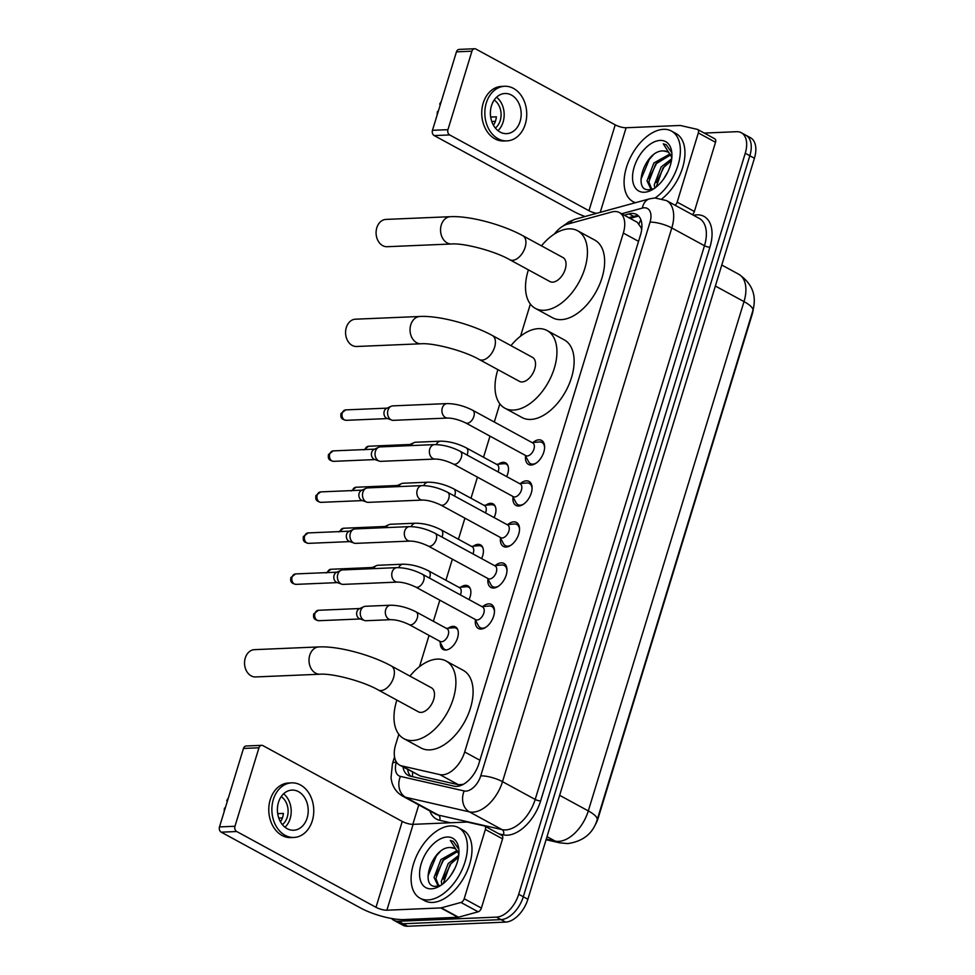 <?xml version="1.0" encoding="UTF-8"?>
<svg xmlns="http://www.w3.org/2000/svg" width="975" height="975" viewBox="0 0 975 975"><rect width="100%" height="100%" fill="white"/><g stroke="black" fill="none" stroke-linecap="round" stroke-linejoin="round"><path stroke-width="1.46" d="M498.383 464.161A12.858 7.508 118.5 0 1 503.1 462.321A12.858 7.508 118.5 0 1 505.623 462.869A12.858 7.508 118.5 0 1 506.659 476.58M485.842 505.172A12.858 7.508 118.5 0 1 490.559 503.332A12.858 7.508 118.5 0 1 493.082 503.88A12.858 7.508 118.5 0 1 494.118 517.591M473.302 546.183A12.858 7.508 118.5 0 1 478.03 544.342A12.858 7.508 118.5 0 1 480.553 544.891A12.858 7.508 118.5 0 1 481.589 558.602M460.761 587.194A12.858 7.508 118.5 0 1 465.489 585.353A12.858 7.508 118.5 0 1 468.012 585.902A12.858 7.508 118.5 0 1 469.048 599.613M448.232 628.205A12.858 7.508 118.5 0 1 452.948 626.364A12.858 7.508 118.5 0 1 455.471 626.913A12.858 7.508 118.5 0 1 456.848 639.844A12.858 7.508 118.5 0 1 445.709 650.045A12.858 7.508 118.5 0 1 443.186 649.496A12.858 7.508 118.5 0 1 440.334 642.72M532.923 442.504A13.674 7.983 118.5 0 1 538.895 439.822A13.674 7.983 118.5 0 1 541.576 440.408A13.674 7.983 118.5 0 1 543.051 454.167A13.674 7.983 118.5 0 1 531.192 465.014A13.674 7.983 118.5 0 1 528.499 464.429A13.674 7.983 118.5 0 1 525.562 456.032M520.394 483.515A13.674 7.983 118.5 0 1 526.354 480.833A13.674 7.983 118.5 0 1 529.035 481.418A13.674 7.983 118.5 0 1 530.51 495.178A13.674 7.983 118.5 0 1 518.651 506.025A13.674 7.983 118.5 0 1 515.97 505.44A13.674 7.983 118.5 0 1 513.021 497.043M507.853 524.526A13.674 7.983 118.5 0 1 513.813 521.844A13.674 7.983 118.5 0 1 516.494 522.429A13.674 7.983 118.5 0 1 517.969 536.189A13.674 7.983 118.5 0 1 506.11 547.036A13.674 7.983 118.5 0 1 503.429 546.451A13.674 7.983 118.5 0 1 500.492 538.054M495.312 565.537A13.674 7.983 118.5 0 1 501.272 562.855A13.674 7.983 118.5 0 1 503.965 563.44A13.674 7.983 118.5 0 1 505.428 577.2A13.674 7.983 118.5 0 1 493.569 588.047A13.674 7.983 118.5 0 1 490.888 587.462A13.674 7.983 118.5 0 1 487.951 579.065M482.771 606.548A13.674 7.983 118.5 0 1 488.743 603.866A13.674 7.983 118.5 0 1 491.424 604.451A13.674 7.983 118.5 0 1 492.899 618.211A13.674 7.983 118.5 0 1 481.041 629.058A13.674 7.983 118.5 0 1 478.347 628.473A13.674 7.983 118.5 0 1 475.41 620.076M398.824 734.309L395.679 744.583A24.107 14.064 -61.5 0 0 399.628 765.107L420.408 776.051L458.469 784.741L463.21 784.375M399.628 765.107A24.107 14.064 -61.5 0 0 401.773 765.911L439.835 774.613A24.107 14.064 -61.5 0 0 442.418 774.832A24.107 14.064 -61.5 0 0 464.685 751.969L623.33 233.074A24.107 14.064 -61.5 0 0 619.381 212.55A24.107 14.064 -61.5 0 0 611.861 211.965L567.413 224.152A24.107 14.064 -61.5 0 0 554.373 234.037M641.83 228.333A8.032 4.692 -61.5 0 0 640.989 227.419L637.223 222.251L619.381 212.55M640.989 227.419A24.107 14.064 118.5 0 1 641.648 229.942M594.628 825.983A21.694 12.663 -61.5 0 0 598.211 817.988L752.103 314.608A21.694 12.663 -61.5 0 0 753.236 309.246M530.363 304.066L520.54 336.192M499.846 403.857L494.301 422.017M489.986 436.142L483.527 457.251M477.445 477.153L470.986 498.262M464.904 518.164L458.445 539.273M452.363 559.175L445.916 580.283M439.822 600.173L433.375 621.294M429.061 635.408L419.506 666.644M704.243 133.075L736.576 131.698A24.107 14.064 118.5 0 1 741.305 132.734L745.887 135.232A24.107 14.064 118.5 0 1 749.836 155.756L523.295 896.756A24.107 14.064 118.5 0 1 501.04 919.62L403.053 923.752A24.107 14.064 118.5 0 1 398.324 922.728A24.107 14.064 118.5 0 0 403.053 923.752L501.04 919.62A24.107 14.064 118.5 0 0 523.295 896.756L749.836 155.756A24.107 14.064 118.5 0 0 745.887 135.232L750.482 137.731A24.107 14.064 118.5 0 1 754.431 158.243L527.877 899.255A24.107 14.064 118.5 0 1 505.623 922.106L407.635 926.25A24.107 14.064 118.5 0 1 402.907 925.214L393.742 920.229A24.107 14.064 118.5 0 1 391.523 918.474M403.016 766.947A24.107 14.064 -61.5 0 0 408.147 775.344A24.107 14.064 -61.5 0 0 410.304 776.161L454.07 786.155A24.107 14.064 -61.5 0 0 456.653 786.386A24.107 14.064 -61.5 0 0 478.92 763.523L640.502 234.987A24.107 14.064 -61.5 0 0 636.553 214.463A24.107 14.064 -61.5 0 0 629.033 213.878L624.244 215.195M741.305 132.734A24.107 14.064 118.5 0 1 745.253 153.258L518.712 894.258A24.107 14.064 118.5 0 1 496.446 917.122L398.47 921.265A24.107 14.064 118.5 0 1 393.742 920.229M412.827 824.338L418.775 804.911M628.826 217.693L633.616 216.377A24.107 14.064 118.5 0 1 638.649 216.072M410.658 776.234A24.107 14.064 118.5 0 1 407.611 769.446M450.572 825.91A40.182 23.449 118.5 0 1 458.457 827.629A40.182 23.449 118.5 0 1 462.784 868.055A40.182 23.449 118.5 0 1 427.94 899.937A40.182 23.449 118.5 0 1 420.054 898.219A40.182 23.449 118.5 0 1 415.728 857.793A40.182 23.449 118.5 0 1 450.572 825.91M458.457 827.629L463.04 830.127A40.182 23.449 118.5 0 1 467.366 870.553A40.182 23.449 118.5 0 1 432.522 902.436A40.182 23.449 118.5 0 1 424.637 900.717L420.054 898.219M450.474 847.543A20.085 11.724 118.5 0 1 450.645 847.531L450.474 847.543C432.01 846.373 418.945 888.176 436.13 886.263L439.676 885.617M431.34 888.834A28.129 16.417 118.5 0 1 421.212 863.692A28.129 16.417 118.5 0 1 447.172 837.013A28.129 16.417 118.5 0 1 458.969 851.382A28.129 16.417 118.5 0 1 440.273 885.739A28.129 16.417 118.5 0 1 431.34 888.834M457.604 851.504L442.735 860.572L435.862 878.414L438.567 885.3M457.007 850.553L440.919 859.584L434.046 877.427L437.604 884.898L439.835 885.556M458.469 857.293L450.011 864.533L443.235 883.618M458.75 855.368L448.195 863.545L441.322 881.388L441.821 884.691M455.033 868.079L450.694 875.55M454.777 848.506L450.657 847.543A20.085 11.724 118.5 0 1 454.594 848.396A20.085 11.724 118.5 0 1 458.798 854.99M458.396 848.652L453.29 841.401L450.316 840.413L458.884 853.966M453.533 860.767L450.901 863.85L443.345 879.109M446.258 856.806L443.625 859.889L436.069 875.148M440.249 851.553L436.349 855.928L427.976 876.025M453.399 841.462L450.316 840.413M501.54 835.307A4.022 2.34 118.5 0 1 501.906 835.441A4.022 2.34 118.5 0 1 502.564 838.853L485.367 829.506L464.197 898.718L481.394 908.078A4.022 2.34 118.5 0 1 478.152 911.808L458.469 917.207A4.022 2.34 118.5 0 1 457.994 917.28L404.077 919.559A32.138 8.629 17 0 1 360.518 907.957L221.228 832.175A4.022 3.083 -92.4 0 1 219.497 826.91L234.963 826.264A4.022 3.083 87.6 0 0 236.706 831.517L375.997 907.311A8.032 2.157 -163 0 0 386.88 910.211L440.798 907.932A4.022 2.34 -61.5 0 0 441.273 907.847L460.956 902.46A4.022 2.34 -61.5 0 0 464.197 898.718M502.564 838.853L481.394 908.078M485.367 829.506A4.022 2.34 -61.5 0 0 484.709 826.081A4.022 2.34 -61.5 0 0 484.343 825.947L467.488 822.096A4.022 2.34 -61.5 0 0 467.062 822.059L413.132 824.338A8.032 2.157 -163 0 1 402.248 821.438L262.957 745.643A4.022 3.083 87.6 0 0 261.653 745.339A4.022 3.083 87.6 0 0 258.96 747.788L243.482 748.447L219.497 826.91M243.482 748.447A4.022 3.083 -92.4 0 1 246.188 745.985L261.653 745.339M258.96 747.788L234.963 826.264M278.484 802.364A20.085 15.393 87.6 0 0 293.67 830.237A20.085 15.393 87.6 0 0 307.149 817.952A20.085 15.393 87.6 0 0 291.976 790.091A20.085 15.393 87.6 0 0 278.484 802.364M285.017 827.239A20.085 15.393 87.6 0 0 290.136 818.671A20.085 15.393 87.6 0 0 283.603 793.796M279.971 820.865L281.129 820.816A16.075 12.322 -92.4 0 0 282.628 817.318A16.075 12.322 -92.4 0 0 283.396 813.418L277.717 813.65M282.397 824.643A16.075 12.322 87.6 0 0 287.259 817.111A16.075 12.322 87.6 0 0 281.214 796.612M291.659 782.864L288.576 782.998A27.324 20.938 87.6 0 0 270.233 799.683A27.324 20.938 87.6 0 0 290.879 837.586L293.975 837.452A27.324 20.938 87.6 0 0 312.305 820.767A27.324 20.938 87.6 0 0 291.659 782.864A27.324 20.938 87.6 0 0 273.329 799.561A27.324 20.938 87.6 0 0 293.975 837.452M278.801 818.062L282.433 817.903M228.321 798.037A20.889 16.014 87.6 0 0 226.724 800.719L227.394 801.084M227.565 800.512L226.724 800.719M224.201 811.529A20.889 16.014 87.6 0 1 224.457 808.129L225.31 807.909M635.517 202.678A40.182 23.449 118.5 0 1 633.019 201.63A40.182 23.449 118.5 0 1 628.704 161.204A40.182 23.449 118.5 0 1 663.536 129.322A40.182 23.449 118.5 0 1 671.422 131.04A40.182 23.449 118.5 0 1 678.929 161.911A40.182 23.449 118.5 0 1 655.151 197.962M671.422 131.04L676.016 133.538A40.182 23.449 118.5 0 1 683.853 162.898A40.182 23.449 118.5 0 1 662.025 198.766M663.439 150.954A20.085 11.724 118.5 0 1 663.609 150.954L663.439 150.954C644.975 149.784 631.91 191.587 649.094 189.686L652.641 189.028M644.304 192.246A28.129 16.417 118.5 0 1 634.177 167.103A28.129 16.417 118.5 0 1 660.148 140.424A28.129 16.417 118.5 0 1 671.933 154.793A28.129 16.417 118.5 0 1 653.238 189.15A28.129 16.417 118.5 0 1 644.304 192.246M670.568 154.928L655.7 163.983L648.826 181.825L651.532 188.711M669.971 153.965L653.884 162.996L647.01 180.838L650.569 188.309L652.811 188.967M671.446 160.704L662.976 167.944L656.199 187.029M671.726 158.779L661.16 166.957L654.286 184.799L654.786 188.102M667.997 171.49L663.658 178.961M667.741 151.917L663.634 150.954A20.085 11.724 118.5 0 1 667.558 151.808A20.085 11.724 118.5 0 1 671.763 158.401M671.361 152.063L666.254 144.812L663.28 143.825L671.848 157.389M666.498 164.178L663.878 167.261L656.309 182.52M659.222 160.217L656.589 163.3L649.033 178.559M653.213 154.976L649.313 159.339L640.941 179.437M666.364 144.873L663.28 143.825M254.451 649.655A13.662 10.469 87.6 0 0 245.273 657.991A13.662 10.469 87.6 0 0 255.596 676.943L320.056 674.225A13.662 10.469 -92.4 0 1 309.733 655.273A13.662 10.469 -92.4 0 1 318.91 646.925L254.451 649.655M320.056 674.225C332.231 673.213 362.907 681.123 378.288 689.983L418.409 711.811A13.662 7.971 -61.5 0 0 421.09 712.396A13.662 7.971 -61.5 0 0 432.937 701.549A13.662 7.971 -61.5 0 0 431.474 687.814L391.341 665.974C370.939 654.786 338.337 645.95 318.91 646.925M409.927 676.089A44.192 25.789 118.5 0 1 437.385 659.1A44.192 25.789 118.5 0 1 446.062 660.989A44.192 25.789 118.5 0 1 450.816 705.449A44.192 25.789 118.5 0 1 412.498 740.525A44.192 25.789 118.5 0 1 403.821 738.636A44.192 25.789 118.5 0 1 396.874 700.087M446.062 660.989L463.259 670.349A44.192 25.789 118.5 0 1 468.012 714.809A44.192 25.789 118.5 0 1 429.695 749.885A44.192 25.789 118.5 0 1 421.017 747.983L403.821 738.636M355.473 319.191A13.662 10.469 87.6 0 0 346.308 327.539A13.662 10.469 87.6 0 0 356.631 346.491L421.09 343.773A13.662 10.469 -92.4 0 1 410.768 324.821A13.662 10.469 -92.4 0 1 419.933 316.473L355.473 319.191M421.09 343.773C433.253 342.761 463.929 350.671 479.322 359.531L519.443 381.359A13.662 7.971 -61.5 0 0 522.125 381.944A13.662 7.971 -61.5 0 0 533.971 371.097A13.662 7.971 -61.5 0 0 532.496 357.362L492.375 335.522C471.973 324.334 439.359 315.498 419.933 316.473M510.961 345.638A44.192 25.789 118.5 0 1 538.419 328.648A44.192 25.789 118.5 0 1 547.097 330.537A44.192 25.789 118.5 0 1 551.85 374.997A44.192 25.789 118.5 0 1 513.52 410.073A44.192 25.789 118.5 0 1 504.855 408.184A44.192 25.789 118.5 0 1 497.896 369.635M547.097 330.537L564.293 339.897A44.192 25.789 118.5 0 1 569.047 384.357A44.192 25.789 118.5 0 1 530.717 419.433A44.192 25.789 118.5 0 1 522.052 417.532L504.855 408.184M385.978 219.412A13.662 10.469 87.6 0 0 376.813 227.76A13.662 10.469 87.6 0 0 387.136 246.712L451.596 243.982A13.662 10.469 -92.4 0 1 441.273 225.03A13.662 10.469 -92.4 0 1 450.45 216.682L385.978 219.412M451.596 243.982C463.771 242.97 494.435 250.88 509.827 259.74L549.949 281.568A13.662 7.971 -61.5 0 0 552.63 282.153A13.662 7.971 -61.5 0 0 564.476 271.318A13.662 7.971 -61.5 0 0 563.014 257.571L522.88 235.743C502.478 224.555 469.865 215.707 450.45 216.682M541.466 245.846A44.192 25.789 118.5 0 1 568.925 228.857A44.192 25.789 118.5 0 1 577.602 230.746A44.192 25.789 118.5 0 1 582.355 275.218A44.192 25.789 118.5 0 1 544.038 310.282A44.192 25.789 118.5 0 1 535.36 308.392A44.192 25.789 118.5 0 1 528.401 269.843M577.602 230.746L594.799 240.106A44.192 25.789 118.5 0 1 599.552 284.566A44.192 25.789 118.5 0 1 561.234 319.642A44.192 25.789 118.5 0 1 552.557 317.753L535.36 308.392M475.008 619.32L478.433 625.755A12.053 7.032 -61.5 0 0 480.273 627.668A12.053 7.032 -61.5 0 0 482.637 628.193A12.053 7.032 -61.5 0 0 486.038 627.12M494.459 611.642A12.053 7.032 -61.5 0 0 491.79 606.499A12.053 7.032 -61.5 0 0 489.426 605.987A12.053 7.032 -61.5 0 0 489.194 605.999A12.053 7.032 -61.5 0 0 488.95 606.023M477.116 620.003A7.227 4.217 -61.5 0 0 483.393 614.262A7.227 4.217 -61.5 0 0 482.613 606.986L422.541 574.312A7.227 4.217 -61.5 0 1 423.845 580.04A7.227 4.217 -61.5 0 1 417.044 587.316A7.227 4.217 -61.5 0 1 415.63 587.011L475.702 619.698A7.227 4.217 -61.5 0 0 477.116 620.003M396.996 567.633A7.227 5.545 -92.4 0 0 392.279 571.643A7.227 5.545 -92.4 0 0 392.145 572.045A7.227 5.545 -92.4 0 0 397.605 582.087L343.261 584.378A7.227 5.545 -92.4 0 1 341.591 584.122A7.227 5.545 -92.4 0 1 340.909 583.818A7.227 5.545 -92.4 0 1 337.789 574.348A7.227 5.545 -92.4 0 1 341.006 570.326A7.227 5.545 -92.4 0 1 342.639 569.924L396.996 567.633C405.466 567.73 413.985 569.948 422.541 574.312M341.591 584.122L336.814 582.404A5.228 3.997 -92.4 0 1 336.326 582.185A5.228 3.997 -92.4 0 1 334.072 575.347A5.228 3.997 -92.4 0 1 336.387 572.435L341.006 570.326M487.549 578.309L490.973 584.744A12.053 7.032 -61.5 0 0 492.814 586.658A12.053 7.032 -61.5 0 0 495.178 587.182A12.053 7.032 -61.5 0 0 498.578 586.109M507 570.631A12.053 7.032 -61.5 0 0 504.331 565.488A12.053 7.032 -61.5 0 0 501.967 564.976A12.053 7.032 -61.5 0 0 501.723 564.988A12.053 7.032 -61.5 0 0 501.491 565.013M489.657 578.992A7.227 4.217 -61.5 0 0 495.922 573.251A7.227 4.217 -61.5 0 0 495.154 565.975L435.082 533.301A7.227 4.217 -61.5 0 1 436.386 539.029A7.227 4.217 -61.5 0 1 429.585 546.305A7.227 4.217 -61.5 0 1 428.159 546L488.231 578.687A7.227 4.217 -61.5 0 0 489.657 578.992M409.537 526.622A7.227 5.545 -92.4 0 0 404.82 530.632A7.227 5.545 -92.4 0 0 404.686 531.034A7.227 5.545 -92.4 0 0 410.146 541.076L355.79 543.367A7.227 5.545 -92.4 0 1 354.132 543.112A7.227 5.545 -92.4 0 1 353.45 542.807A7.227 5.545 -92.4 0 1 350.33 533.337A7.227 5.545 -92.4 0 1 353.547 529.315A7.227 5.545 -92.4 0 1 355.18 528.913L409.537 526.622C418.007 526.719 426.526 528.938 435.082 533.301M354.132 543.112L349.355 541.393A5.228 3.997 -92.4 0 1 348.855 541.174A5.228 3.997 -92.4 0 1 346.6 534.337A5.228 3.997 -92.4 0 1 348.928 531.436L353.547 529.315M500.09 537.298L503.514 543.733A12.053 7.032 -61.5 0 0 505.355 545.647A12.053 7.032 -61.5 0 0 507.719 546.171A12.053 7.032 -61.5 0 0 511.107 545.098M519.541 529.62A12.053 7.032 -61.5 0 0 516.872 524.477A12.053 7.032 -61.5 0 0 514.508 523.965A12.053 7.032 -61.5 0 0 514.264 523.977A12.053 7.032 -61.5 0 0 514.032 524.002M502.198 537.981A7.227 4.217 -61.5 0 0 508.462 532.24A7.227 4.217 -61.5 0 0 507.683 524.964L447.61 492.29A7.227 4.217 -61.5 0 1 448.914 498.018A7.227 4.217 -61.5 0 1 442.126 505.294A7.227 4.217 -61.5 0 1 440.7 504.989L500.772 537.676A7.227 4.217 -61.5 0 0 502.198 537.981M422.077 485.611A7.227 5.545 -92.4 0 0 417.361 489.621A7.227 5.545 -92.4 0 0 417.227 490.023A7.227 5.545 -92.4 0 0 422.687 500.065L368.331 502.357A7.227 5.545 -92.4 0 1 366.661 502.101A7.227 5.545 -92.4 0 1 365.991 501.796A7.227 5.545 -92.4 0 1 362.871 492.326A7.227 5.545 -92.4 0 1 366.088 488.304A7.227 5.545 -92.4 0 1 367.721 487.902L422.077 485.611C430.548 485.708 439.055 487.927 447.61 492.29M366.661 502.101L361.883 500.382A5.228 3.997 -92.4 0 1 361.396 500.163A5.228 3.997 -92.4 0 1 359.141 493.326A5.228 3.997 -92.4 0 1 361.469 490.425L366.088 488.304M512.618 496.287L516.055 502.722A12.053 7.032 -61.5 0 0 517.883 504.648A12.053 7.032 -61.5 0 0 520.248 505.16A12.053 7.032 -61.5 0 0 523.648 504.087M532.07 488.609A12.053 7.032 -61.5 0 0 529.413 483.466A12.053 7.032 -61.5 0 0 527.048 482.954A12.053 7.032 -61.5 0 0 526.805 482.966A12.053 7.032 -61.5 0 0 526.561 482.991M514.727 496.97A7.227 4.217 -61.5 0 0 521.003 491.229A7.227 4.217 -61.5 0 0 520.223 483.953L460.151 451.279A7.227 4.217 -61.5 0 1 461.455 457.019A7.227 4.217 -61.5 0 1 454.655 464.295A7.227 4.217 -61.5 0 1 453.241 463.978L513.313 496.665A7.227 4.217 -61.5 0 0 514.727 496.97M434.618 444.6A7.227 5.545 -92.4 0 0 429.902 448.61A7.227 5.545 -92.4 0 0 429.756 449.024A7.227 5.545 -92.4 0 0 435.228 459.054L380.872 461.346A7.227 5.545 -92.4 0 1 379.202 461.09A7.227 5.545 -92.4 0 1 378.532 460.785A7.227 5.545 -92.4 0 1 375.412 451.315A7.227 5.545 -92.4 0 1 378.617 447.293A7.227 5.545 -92.4 0 1 380.262 446.891L434.618 444.6C443.089 444.697 451.596 446.916 460.151 451.279M379.202 461.09L374.424 459.371A5.228 3.997 -92.4 0 1 373.937 459.152A5.228 3.997 -92.4 0 1 371.682 452.315A5.228 3.997 -92.4 0 1 374.01 449.414L378.617 447.293M525.159 455.276L528.596 461.711A12.053 7.032 -61.5 0 0 530.424 463.637A12.053 7.032 -61.5 0 0 532.789 464.149A12.053 7.032 -61.5 0 0 536.189 463.076M544.611 447.598A12.053 7.032 -61.5 0 0 541.942 442.455A12.053 7.032 -61.5 0 0 539.577 441.943A12.053 7.032 -61.5 0 0 539.346 441.955A12.053 7.032 -61.5 0 0 539.102 441.98M527.268 455.959A7.227 4.217 -61.5 0 0 533.544 450.218A7.227 4.217 -61.5 0 0 532.764 442.942L472.692 410.268A7.227 4.217 -61.5 0 1 473.996 416.008A7.227 4.217 -61.5 0 1 467.196 423.284A7.227 4.217 -61.5 0 1 465.782 422.967L525.854 455.654A7.227 4.217 -61.5 0 0 527.268 455.959M447.147 403.589A7.227 5.545 -92.4 0 0 442.431 407.599A7.227 5.545 -92.4 0 0 442.297 408.013A7.227 5.545 -92.4 0 0 447.757 418.043L393.413 420.335A7.227 5.545 -92.4 0 1 391.743 420.079A7.227 5.545 -92.4 0 1 391.072 419.774A7.227 5.545 -92.4 0 1 387.94 410.304A7.227 5.545 -92.4 0 1 391.158 406.283A7.227 5.545 -92.4 0 1 392.803 405.88L447.147 403.589C455.63 403.687 464.137 405.905 472.692 410.268M391.743 420.079L386.965 418.36A5.228 3.997 -92.4 0 1 386.478 418.141A5.228 3.997 -92.4 0 1 384.223 411.304A5.228 3.997 -92.4 0 1 386.539 408.403L391.158 406.283M457.726 629.594A12.053 7.032 -61.5 0 0 456.239 628.241A12.053 7.032 -61.5 0 0 453.862 627.729A12.053 7.032 -61.5 0 0 453.631 627.742A12.053 7.032 -61.5 0 0 453.387 627.766M409.183 624.597L440.139 641.44A7.227 4.217 -61.5 0 0 441.553 641.745A7.227 4.217 -61.5 0 0 447.83 636.005A7.227 4.217 -61.5 0 0 447.05 628.729L416.093 611.886A7.227 4.217 -61.5 0 1 417.398 617.626A7.227 4.217 -61.5 0 1 410.609 624.902A7.227 4.217 -61.5 0 1 409.183 624.597C402.504 621.428 396.496 619.783 391.17 619.673A7.227 5.545 -92.4 0 1 385.71 609.631A7.227 5.545 -92.4 0 1 385.844 609.229A7.227 5.545 -92.4 0 1 390.561 605.219L365.491 606.279A7.227 5.545 -92.4 0 0 363.858 606.669A7.227 5.545 -92.4 0 0 360.64 610.691A7.227 5.545 -92.4 0 0 363.76 620.161A7.227 5.545 -92.4 0 0 364.443 620.466A7.227 5.545 -92.4 0 0 366.1 620.722L391.17 619.673M364.443 620.466L359.665 618.747A5.228 3.997 -92.4 0 1 359.178 618.528A5.228 3.997 -92.4 0 1 356.923 611.691A5.228 3.997 -92.4 0 1 359.239 608.79L363.858 606.669M439.445 641.062L442.882 647.497A12.053 7.032 -61.5 0 0 444.71 649.411A12.053 7.032 -61.5 0 0 446.66 649.935M470.267 588.583A12.053 7.032 -61.5 0 0 468.768 587.23A12.053 7.032 -61.5 0 0 466.403 586.718A12.053 7.032 -61.5 0 0 466.172 586.731A12.053 7.032 -61.5 0 0 465.928 586.755M460.407 594.908A7.227 4.217 -61.5 0 0 459.591 587.718L428.634 570.887A7.227 4.217 -61.5 0 1 429.938 576.615A7.227 4.217 -61.5 0 1 429.451 578.065M373.583 568.62A7.227 5.545 -92.4 0 1 376.399 565.658A7.227 5.545 -92.4 0 1 378.032 565.268L403.102 564.208C411.572 564.306 420.079 566.524 428.634 570.887M370.5 568.754A5.228 3.997 -92.4 0 1 371.78 567.779L376.399 565.658M482.808 547.572A12.053 7.032 -61.5 0 0 481.309 546.219A12.053 7.032 -61.5 0 0 478.944 545.707A12.053 7.032 -61.5 0 0 478.701 545.72A12.053 7.032 -61.5 0 0 478.469 545.744M472.948 553.898A7.227 4.217 -61.5 0 0 472.132 546.707L441.175 529.876A7.227 4.217 -61.5 0 1 442.479 535.604A7.227 4.217 -61.5 0 1 441.992 537.054M386.124 527.609A7.227 5.545 -92.4 0 1 388.94 524.66A7.227 5.545 -92.4 0 1 390.573 524.258L415.63 523.197C424.113 523.295 432.62 525.513 441.175 529.876M383.041 527.743A5.228 3.997 -92.4 0 1 384.321 526.768L388.94 524.66M495.337 506.561A12.053 7.032 -61.5 0 0 493.85 505.208A12.053 7.032 -61.5 0 0 491.485 504.697A12.053 7.032 -61.5 0 0 491.242 504.709A12.053 7.032 -61.5 0 0 491.01 504.733M485.477 512.887A7.227 4.217 -61.5 0 0 484.66 505.696L453.716 488.865A7.227 4.217 -61.5 0 1 455.02 494.593A7.227 4.217 -61.5 0 1 454.533 496.043M398.665 486.598A7.227 5.545 -92.4 0 1 401.468 483.649A7.227 5.545 -92.4 0 1 403.114 483.247L428.171 482.186C436.642 482.284 445.161 484.502 453.716 488.865M395.582 486.732A5.228 3.997 -92.4 0 1 396.849 485.757L401.468 483.649M507.878 465.55A12.053 7.032 -61.5 0 0 506.391 464.197A12.053 7.032 -61.5 0 0 504.026 463.686A12.053 7.032 -61.5 0 0 503.783 463.698A12.053 7.032 -61.5 0 0 503.539 463.722M498.018 471.876A7.227 4.217 -61.5 0 0 497.201 464.685L466.245 447.854A7.227 4.217 -61.5 0 1 467.549 453.594A7.227 4.217 -61.5 0 1 467.062 455.033M411.206 445.587A7.227 5.545 -92.4 0 1 414.009 442.638A7.227 5.545 -92.4 0 1 415.643 442.236L440.712 441.175C449.183 441.273 457.702 443.491 466.245 447.854M408.111 445.721A5.228 3.997 -92.4 0 1 409.39 444.746L414.009 442.638M714.517 138.718A4.022 2.34 118.5 0 1 714.87 138.852A4.022 2.34 118.5 0 1 715.528 142.277L698.332 132.917L677.174 202.13L694.371 211.49A4.022 2.34 118.5 0 1 692.287 214.61M715.528 142.277L694.371 211.49M585.024 216.523A32.138 8.629 17 0 1 573.495 211.368L434.204 135.586A4.022 3.083 -92.4 0 1 432.461 130.321L447.939 129.675A4.022 3.083 87.6 0 0 449.67 134.928L588.961 210.722A8.032 2.157 -163 0 0 596.651 213.342M698.332 132.917A4.022 2.34 -61.5 0 0 697.673 129.492A4.022 2.34 -61.5 0 0 697.32 129.358L680.453 125.507A4.022 2.34 -61.5 0 0 680.026 125.47L626.108 127.749A8.032 2.157 -163 0 1 615.213 124.849L475.922 49.067A4.022 3.083 87.6 0 0 474.618 48.75A4.022 3.083 87.6 0 0 471.924 51.2L456.458 51.858L432.461 130.321M456.458 51.858A4.022 3.083 -92.4 0 1 459.152 49.408L474.618 48.75M471.924 51.2L447.939 129.675M675.09 205.25A4.022 2.34 -61.5 0 0 677.174 202.13M491.461 105.775A20.085 15.393 87.6 0 0 506.634 133.648A20.085 15.393 87.6 0 0 520.114 121.375A20.085 15.393 87.6 0 0 504.94 93.502A20.085 15.393 87.6 0 0 491.461 105.775M497.981 130.65A20.085 15.393 87.6 0 0 503.1 122.094A20.085 15.393 87.6 0 0 496.567 97.208M492.936 124.276L494.093 124.227A16.075 12.322 -92.4 0 0 495.592 120.729A16.075 12.322 -92.4 0 0 496.36 116.829L490.681 117.061M495.361 128.054A16.075 12.322 87.6 0 0 500.236 120.534A16.075 12.322 87.6 0 0 494.179 100.023M504.636 86.275L501.54 86.409A27.324 20.938 87.6 0 0 483.198 103.106A27.324 20.938 87.6 0 0 503.843 140.997L506.939 140.875A27.324 20.938 87.6 0 0 525.281 124.178A27.324 20.938 87.6 0 0 504.636 86.275A27.324 20.938 87.6 0 0 486.293 102.972A27.324 20.938 87.6 0 0 506.939 140.875M491.766 121.473L495.398 121.327M441.285 101.461A20.889 16.014 87.6 0 0 439.688 104.142L440.359 104.496M440.542 103.923L439.688 104.142M437.166 114.952A20.889 16.014 87.6 0 1 437.434 111.54L438.275 111.333M458.469 784.741L439.835 774.613M640.892 219.753A24.107 17.075 74.7 0 0 639.052 223.823M412.717 772.224A24.107 19.317 102.9 0 0 412.437 776.648M479.907 760.256L464.685 751.969M420.408 776.051L401.773 765.911M638.552 241.361L623.33 233.074M546.28 839.061L555.177 841.096A32.138 18.757 -61.5 0 0 558.626 841.388A32.138 18.757 -61.5 0 0 588.303 810.908A28.129 7.544 17 0 1 597.151 819.89C592.922 833.491 583.111 841.388 567.73 843.582L559.845 842.863L546.085 839.719M559.845 842.863A28.129 22.535 102.9 0 1 555.177 841.096L547.024 836.66M559.65 795.32L588.303 810.908L744.01 301.604A32.138 18.757 -61.5 0 0 738.745 274.243C752.237 283.457 756.941 295.583 752.858 310.598A28.129 7.544 -163 0 0 744.01 301.604L715.358 286.028M754.431 158.243L745.253 153.258M527.877 899.255L518.712 894.258M505.623 922.106L496.446 917.122M407.635 926.25L398.47 921.265M396.398 762.023L396.362 762.17A16.075 9.384 -61.5 0 0 400.42 776.392L464.173 790.957A16.075 9.384 -61.5 0 0 465.904 791.115A16.075 9.384 -61.5 0 0 480.736 775.868L650.033 222.154A16.075 9.384 -61.5 0 0 644.243 207.785A16.075 9.384 -61.5 0 0 642.379 208.089L621.623 213.769M650.033 222.154A16.075 4.314 -163 0 1 671.799 227.955L502.515 781.67A32.138 18.757 118.5 0 1 472.838 812.151A32.138 18.757 118.5 0 1 469.389 811.858L502.064 829.628A32.138 18.757 -61.5 0 0 505.513 829.932A32.138 18.757 -61.5 0 0 535.19 799.451L704.474 245.737A32.138 18.757 -61.5 0 0 699.209 218.376L666.534 200.594A32.138 18.757 118.5 0 1 671.799 227.955L704.474 245.737A4.022 1.073 17 0 0 709.922 247.187L540.638 800.902A4.022 1.073 17 0 1 535.19 799.451L502.515 781.67A16.075 4.314 -163 0 0 480.736 775.868M666.534 200.594L655.029 197.962L649.594 198.827A16.075 11.383 74.7 0 0 642.379 208.089M540.638 800.902A36.16 21.097 118.5 0 1 507.244 835.197A36.16 21.097 118.5 0 1 503.368 834.856L498.993 833.857M450.438 822.754L439.615 820.28A36.16 21.097 118.5 0 1 429.817 810.92M693.591 215.304A36.16 21.097 118.5 0 1 709.922 247.187M464.173 790.957A16.075 12.882 102.9 0 0 469.389 811.858L405.637 797.282L438.311 815.063L502.064 829.628A4.022 3.218 -77.1 0 1 503.368 834.856M400.42 776.392A16.075 12.882 102.9 0 0 405.637 797.282A32.138 18.757 118.5 0 1 402.773 796.209L435.447 813.979A32.138 18.757 -61.5 0 0 438.311 815.063A4.022 3.218 -77.1 0 1 439.615 820.28M649.594 198.827L575.14 219.229A16.075 11.383 74.7 0 0 569.766 223.507M396.362 762.17A16.075 4.314 -163 0 0 392.45 763.705L391.012 777.892L391.816 782.023C393.571 788.3 397.227 793.028 402.773 796.209M633.616 216.377L629.033 213.878M402.248 821.438L375.997 907.311M413.132 824.338L386.88 910.211M457.994 917.28L440.798 907.932M236.706 831.517L221.228 832.175M441.273 907.847L458.469 917.207M478.152 911.808L460.956 902.46M378.288 689.983A13.662 7.971 -61.5 0 0 380.969 690.568A13.662 7.971 -61.5 0 0 393.583 677.613A13.662 7.971 -61.5 0 0 391.341 665.974M479.322 359.531A13.662 7.971 -61.5 0 0 482.003 360.116A13.662 7.971 -61.5 0 0 494.617 347.161A13.662 7.971 -61.5 0 0 492.375 335.522M509.827 259.74A13.662 7.971 -61.5 0 0 512.509 260.325A13.662 7.971 -61.5 0 0 525.123 247.37A13.662 7.971 -61.5 0 0 522.88 235.743M295.596 573.922L290.818 577.614C290.745 579.954 289.612 583.208 296.034 584.366A5.228 3.997 -92.4 0 1 292.086 577.115A5.228 3.997 -92.4 0 1 295.596 573.922L336.96 572.179M290.818 577.614A5.228 1.402 17 0 1 292.086 577.115M308.137 532.911L303.359 536.603C303.286 538.943 302.152 542.197 308.575 543.355A5.228 3.997 -92.4 0 1 304.627 536.104A5.228 3.997 -92.4 0 1 308.137 532.911L349.501 531.168M303.359 536.603A5.228 1.402 17 0 1 304.627 536.104M320.678 491.9L315.9 495.592C315.827 497.933 314.693 501.187 321.116 502.344A5.228 3.997 -92.4 0 1 317.168 495.093A5.228 3.997 -92.4 0 1 320.678 491.9L362.042 490.157M315.9 495.592A5.228 1.402 17 0 1 317.168 495.093M333.206 450.889L328.441 454.582C328.368 456.922 327.222 460.176 333.657 461.333A5.228 3.997 -92.4 0 1 329.708 454.082A5.228 3.997 -92.4 0 1 333.206 450.889L374.583 449.146M328.441 454.582A5.228 1.402 17 0 1 329.708 454.082M345.747 409.89L340.97 413.571C340.897 415.911 339.763 419.165 346.186 420.322A5.228 3.997 -92.4 0 1 342.249 413.071A5.228 3.997 -92.4 0 1 345.747 409.89L387.112 408.135M340.97 413.571A5.228 1.402 17 0 1 342.249 413.071M318.447 610.277L313.67 613.97C313.597 616.298 312.463 619.564 318.886 620.709A5.228 3.997 -92.4 0 1 314.937 613.47A5.228 3.997 -92.4 0 1 318.447 610.277L359.812 608.522M313.67 613.97A5.228 1.402 17 0 1 314.937 613.47M327.442 572.581A5.228 3.997 -92.4 0 1 327.478 572.459A5.228 3.997 -92.4 0 1 330.988 569.266L372.352 567.511M326.576 572.617A5.228 1.402 17 0 1 327.478 572.459M398.629 567.621A7.227 5.545 -92.4 0 1 403.102 564.208M339.982 531.57A5.228 3.997 -92.4 0 1 340.019 531.448A5.228 3.997 -92.4 0 1 343.529 528.255L384.893 526.5M339.117 531.607A5.228 1.402 17 0 1 340.019 531.448M411.17 526.61A7.227 5.545 -92.4 0 1 415.63 523.197M352.523 490.559A5.228 3.997 -92.4 0 1 352.56 490.437A5.228 3.997 -92.4 0 1 356.058 487.244L397.422 485.501M351.658 490.596A5.228 1.402 17 0 1 352.56 490.437M423.698 485.599A7.227 5.545 -92.4 0 1 428.171 482.186M365.052 449.548A5.228 3.997 -92.4 0 1 365.089 449.426A5.228 3.997 -92.4 0 1 368.599 446.233L409.963 444.49M364.199 449.585A5.228 1.402 17 0 1 365.089 449.426M436.239 444.588A7.227 5.545 -92.4 0 1 440.712 441.175M615.213 124.849L588.961 210.722M626.108 127.749L600.234 212.355M449.67 134.928L434.204 135.586M638.552 216.06L630.094 218.376M752.858 310.598L597.151 819.89M738.745 274.243L721.78 265.017M575.14 219.229L568.864 221.837L562.965 226.09M394.534 756.905L392.45 763.705M484.709 826.081L501.906 835.441M633.019 201.63L635.139 202.788M491.79 606.499L493.959 607.681M480.273 627.668L482.442 628.851M481.918 606.621L489.194 605.999M397.605 582.087C402.943 582.197 408.939 583.842 415.63 587.011M296.034 584.366L337.399 582.611M504.331 565.488L506.5 566.67M492.814 586.658L494.983 587.84M494.459 565.61L501.723 564.988M410.146 541.076C415.472 541.186 421.48 542.831 428.159 546M308.575 543.355L349.94 541.6M516.872 524.477L519.041 525.659M505.355 545.647L507.512 546.829M507 524.599L514.264 523.977M422.687 500.065C428.013 500.175 434.021 501.82 440.7 504.989M321.116 502.344L362.481 500.589M529.413 483.466L531.57 484.648M517.883 504.648L520.053 505.818M519.541 483.588L526.805 482.966M435.228 459.054C440.554 459.164 446.562 460.809 453.241 463.978M333.657 461.333L375.022 459.578M541.942 442.455L544.111 443.637M530.424 463.637L532.594 464.807M532.07 442.577L539.346 441.955M447.757 418.043C453.095 418.153 459.103 419.798 465.782 422.967M346.186 420.322L387.562 418.567M456.239 628.241L457.385 628.863M444.71 649.411L445.855 650.045M446.367 628.363L453.631 627.742M390.561 605.219C399.031 605.317 407.538 607.535 416.093 611.886M318.886 620.709L360.25 618.967M468.768 587.23L469.913 587.852M458.896 587.352L466.172 586.731M330.988 569.266L326.211 572.959M481.309 546.219L482.454 546.841M471.437 546.341L478.701 545.72M343.529 528.255L338.752 531.948M493.85 505.208L494.995 505.83M483.978 505.33L491.242 504.709M356.058 487.244L351.293 490.937M506.391 464.197L507.536 464.819M496.519 464.319L503.783 463.698M368.599 446.233L363.821 449.926M697.673 129.492L714.87 138.852"/></g></svg>
